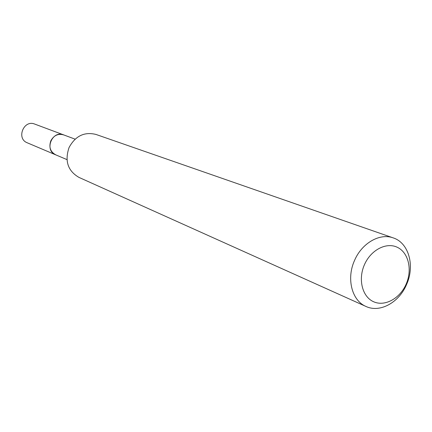 <?xml version="1.0" encoding="UTF-8"?>
<svg xmlns="http://www.w3.org/2000/svg" width="432" height="432" viewBox="0 0 432 432"><rect width="100%" height="100%" fill="white"/><g stroke="black" fill="none" stroke-linecap="round" stroke-linejoin="round"><path stroke-width="0.65" d="M56.176 155.034L55.69 154.845C50.333 151.826 48.708 147.155 50.825 140.827C53.827 135.378 58.099 133.396 63.65 134.881L75.098 139.153M56.036 154.975C50.414 152.064 48.67 147.35 50.814 140.827C53.935 135.227 58.325 133.283 63.985 135.005M365.98 306.461L78.916 177.374C67.824 170.883 64.541 160.925 69.071 147.501C75.395 135.923 84.375 131.576 95.996 134.449L393.26 237.902C408.823 242.865 415.125 265.891 406.528 284.596C399.033 302.54 379.885 313.103 365.98 306.461C351.88 300.64 346.21 278.635 354.542 260.442C361.859 243.097 379.841 232.832 393.26 237.902M406.145 284.116C399.956 298.496 384.858 306.839 373.642 301.757C362.335 296.897 357.874 279.461 364.43 264.724C370.823 249.912 386.446 241.85 397.451 247.358C408.553 252.655 412.49 269.811 406.145 284.116M27.383 142.846L27.059 142.711C16.108 138.386 23.825 119.47 34.663 124.065L64.125 135.059M27.216 142.781L55.523 154.769C43.988 150.223 52.234 130.016 63.644 134.865M55.706 154.834L66.965 159.602"/></g></svg>
